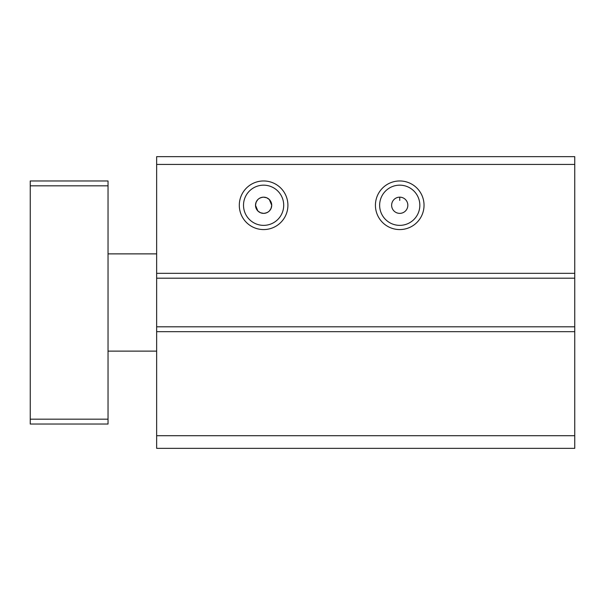 <?xml version="1.0" encoding="UTF-8"?>
<svg xmlns="http://www.w3.org/2000/svg" width="605" height="605" viewBox="0 0 605 605"><rect width="100%" height="100%" fill="white"/><g stroke="black" fill="none" stroke-linecap="round" stroke-linejoin="round"><path stroke-width="0.91" d="M287.912 205.269A24.306 24.306 0 0 1 263.606 229.575A24.306 24.306 0 0 1 239.3 205.269A24.306 24.306 0 0 1 263.606 180.963A24.306 24.306 0 0 1 287.912 205.269M243.512 205.269A20.101 20.101 0 0 0 263.606 225.362A20.101 20.101 0 0 0 283.707 205.269A20.101 20.101 0 0 0 263.606 185.168A20.101 20.101 0 0 0 243.512 205.269M424.037 205.269A24.306 24.306 0 0 1 399.731 229.575A24.306 24.306 0 0 1 375.425 205.269A24.306 24.306 0 0 1 399.731 180.963A24.306 24.306 0 0 1 424.037 205.269M379.637 205.269A20.101 20.101 0 0 0 399.731 225.362A20.101 20.101 0 0 0 419.832 205.269A20.101 20.101 0 0 0 399.731 185.168A20.101 20.101 0 0 0 379.637 205.269M180.963 448.35L229.575 448.35M414.319 448.35L462.931 448.35M257.775 199.642L256.142 202.115M256.119 202.176L255.507 205.269C255.983 200.338 258.683 197.638 263.606 197.162A8.099 8.099 0 0 0 255.507 205.269A8.099 8.099 0 0 0 263.606 213.368L260.483 212.748L263.606 213.368A8.099 8.099 0 0 0 271.713 205.269C271.229 210.2 268.529 212.899 263.606 213.368M257.843 210.963L260.483 212.741M257.874 210.994L255.507 205.269M407.838 205.269A8.099 8.099 0 0 1 399.731 213.368A8.099 8.099 0 0 1 391.632 205.269A8.099 8.099 0 0 1 399.731 197.162A8.099 8.099 0 0 1 407.838 205.269M269.437 210.895L271.07 208.415M271.093 208.362L271.713 205.269A8.099 8.099 0 0 0 263.606 197.162L266.729 197.79L263.606 197.162M574.75 331.669L574.75 156.65L156.65 156.65L156.65 448.35L574.75 448.35L574.75 331.669L156.65 331.669M156.65 435.706L574.75 435.706M574.75 326.806L156.65 326.806M574.75 278.194L156.65 278.194M574.75 273.331L156.65 273.331M574.75 164.431L156.65 164.431M266.729 197.79L269.331 199.537L271.713 205.269M108.038 185.818L108.038 180.963L30.25 180.963L30.25 419.182L108.038 419.182L108.038 185.818L30.25 185.818M30.25 419.182L30.25 424.037L108.038 424.037L108.038 419.182M399.731 197.162L399.731 200.406M156.65 253.881L108.038 253.881M156.65 351.119L108.038 351.119"/></g></svg>
